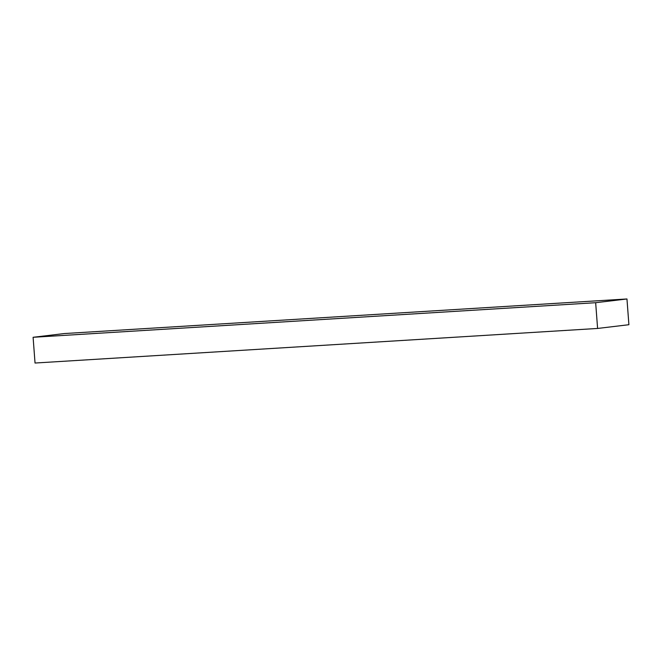 <?xml version="1.0" encoding="UTF-8"?>
<svg xmlns="http://www.w3.org/2000/svg" width="662" height="662" viewBox="0 0 662 662"><rect width="100%" height="100%" fill="white"/><g stroke="black" fill="none" stroke-linecap="round" stroke-linejoin="round"><path stroke-width="0.99" d="M597.596 328.451L595.659 302.708L33.1 337.289L35.036 363.033L597.596 328.451L35.036 363.033L33.1 337.289L595.659 302.708L626.964 298.967L628.9 324.711L597.596 328.451L595.659 302.708L626.964 298.967L64.404 333.549L626.964 298.967L628.9 324.711L597.596 328.451M64.404 333.549L33.1 337.289L64.404 333.549"/></g></svg>
